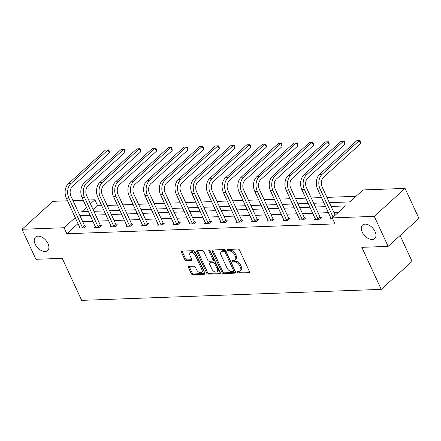 <?xml version="1.0" encoding="UTF-8"?>
<svg xmlns="http://www.w3.org/2000/svg" width="441" height="441" viewBox="0 0 441 441"><rect width="100%" height="100%" fill="white"/><g stroke="black" fill="none" stroke-linecap="round" stroke-linejoin="round"><path stroke-width="0.66" d="M48.003 243.592A9.085 5.54 -132.2 0 0 35.462 237.098A9.085 5.54 -132.2 0 0 35.126 244.066A9.085 5.54 -132.2 0 0 47.667 250.554A9.085 5.54 -132.2 0 0 48.003 243.592M375.059 231.586A9.085 5.54 -132.2 0 0 362.519 225.097A9.085 5.54 -132.2 0 0 362.177 232.06A9.085 5.54 -132.2 0 0 374.723 238.553A9.085 5.54 -132.2 0 0 375.059 231.586M237.357 272.213A0.976 0.595 -132.2 0 0 238.427 273.018L248.922 272.632A1.395 0.849 -132.2 0 0 249.314 272.483A1.395 0.849 -132.2 0 0 249.369 271.413L239.562 250.196A1.395 0.849 -132.2 0 0 238.03 249.055L227.534 249.441A0.976 0.595 -132.2 0 0 227.264 249.545A0.976 0.595 -132.2 0 0 227.225 250.29A0.976 0.595 -132.2 0 0 228.3 251.089L229.656 251.039A4.46 2.718 -132.2 0 1 234.562 254.694L235.378 256.464A4.46 2.718 -132.2 0 1 235.213 259.881A4.46 2.718 -132.2 0 1 233.962 260.35L232.6 260.405A0.976 0.595 -132.2 0 0 232.324 260.504A0.976 0.595 -132.2 0 0 232.291 261.254A0.976 0.595 -132.2 0 0 233.361 262.053L234.722 262.004A4.46 2.718 -132.2 0 1 239.623 265.658L240.444 267.428A4.46 2.718 -132.2 0 1 240.279 270.846A4.46 2.718 -132.2 0 1 239.022 271.314L237.666 271.364A0.976 0.595 -132.2 0 0 237.39 271.469A0.976 0.595 -132.2 0 0 237.357 272.213M238.146 271.347A0.976 0.595 -132.2 0 0 238.19 271.458A0.976 0.595 -132.2 0 0 239.259 272.262L249.501 271.882M228.014 249.424A0.976 0.595 -132.2 0 0 228.058 249.534A0.976 0.595 -132.2 0 0 229.133 250.334L230.489 250.284L229.656 251.039M233.08 260.383A0.976 0.595 -132.2 0 0 233.124 260.499A0.976 0.595 -132.2 0 0 234.199 261.298L235.555 261.248L234.722 262.004M188.93 266.381A1.395 0.849 -132.2 0 0 188.539 266.529A1.395 0.849 -132.2 0 0 188.483 267.599L191.234 273.547A1.395 0.849 -132.2 0 0 192.767 274.693L204.426 274.263A1.395 0.849 -132.2 0 0 204.817 274.115A1.395 0.849 -132.2 0 0 204.867 273.051L195.065 251.833A1.395 0.849 -132.2 0 0 193.533 250.686L181.874 251.116A1.395 0.849 -132.2 0 0 181.483 251.265A1.395 0.849 -132.2 0 0 181.433 252.329L184.757 259.523A1.395 0.849 -132.2 0 0 186.289 260.664L191.278 260.482A1.395 0.849 -132.2 0 0 191.67 260.333A1.395 0.849 -132.2 0 0 191.719 259.264L190.071 255.703A3.726 2.271 -132.2 0 1 190.209 252.842A3.726 2.271 -132.2 0 1 195.357 255.504L201.813 269.473A3.726 2.271 -132.2 0 1 201.669 272.334A3.726 2.271 -132.2 0 1 196.526 269.666L195.451 267.34A1.395 0.849 -132.2 0 0 193.919 266.199L188.93 266.381M329.366 202.667L349.862 201.912L363.064 189.939L405.075 188.401L418.95 218.422L388.135 246.37L361.818 247.34L381.239 289.368L81.657 300.365L62.236 258.338L35.925 259.302L22.05 229.281L52.865 201.328L67.55 200.787M388.135 246.37L374.26 216.349L332.249 217.893L345.446 205.919L331.114 206.443M78.068 223.554L66.839 233.741L335.022 223.896L332.249 217.893M66.839 233.741L64.066 227.738L22.05 229.281M221.955 272.422A1.395 0.849 -132.2 0 0 223.488 273.563L235.147 273.133A1.395 0.849 -132.2 0 0 235.538 272.99A1.395 0.849 -132.2 0 0 235.588 271.921L225.781 250.703A1.395 0.849 -132.2 0 0 224.249 249.562L212.595 249.986A1.395 0.849 -132.2 0 0 212.204 250.135A1.395 0.849 -132.2 0 0 212.154 251.205L221.955 272.422L222.788 271.667A1.395 0.849 -132.2 0 0 224.32 272.808L235.72 272.389M219.783 273.701L208.13 274.126A1.395 0.849 -132.2 0 1 206.597 272.985L196.791 251.767A1.395 0.849 -132.2 0 1 196.846 250.697A1.395 0.849 -132.2 0 1 197.237 250.554L202.226 250.367A1.395 0.849 -132.2 0 1 203.759 251.513L207.733 260.118A1.395 0.849 -132.2 0 0 209.266 261.259L212.573 261.138A1.395 0.849 -132.2 0 0 212.964 260.989A1.395 0.849 -132.2 0 0 213.014 259.92L208.88 250.962A0.976 0.595 -132.2 0 1 208.913 250.218A0.976 0.595 -132.2 0 1 210.258 250.912L220.23 272.483A1.395 0.849 -132.2 0 1 220.175 273.552A1.395 0.849 -132.2 0 1 219.783 273.701L220.362 273.177M405.075 188.401L374.26 216.349M381.239 289.368L412.054 261.419L400.092 235.527M118.188 210.418L113.359 210.594M149.582 209.266L144.758 209.442M180.981 208.113L176.152 208.29M212.38 206.961L207.551 207.138M243.774 205.809L238.95 205.986M275.173 204.657L270.344 204.833M306.572 203.505L301.743 203.681M337.966 202.353L333.142 202.529M356.047 196.306L326.924 197.375M321.5 197.574L311.225 197.948M305.8 198.147L295.525 198.527M290.106 198.726L279.826 199.1M274.407 199.299L264.126 199.679M258.707 199.878L248.432 200.253M243.008 200.451L232.732 200.831M227.308 201.03L217.033 201.405M211.608 201.609L201.333 201.984M195.914 202.182L185.633 202.562M180.215 202.761L169.934 203.136M164.515 203.334L154.24 203.714M148.815 203.913L138.54 204.288M133.116 204.486L122.841 204.867M117.422 205.065L107.141 205.44M101.722 205.638L97.654 205.787L93.205 209.828M348.633 201.961L350.011 201.78M322.266 202.926L317.443 203.103M290.873 204.078L286.044 204.255M259.473 205.23L254.65 205.412M228.08 206.382L223.251 206.564M196.68 207.54L191.852 207.717M165.281 208.692L160.458 208.869M133.888 209.844L129.059 210.021M102.488 210.996L97.659 211.173M72.969 200.589L83.25 200.214M88.669 200.01L94.881 199.784L90.427 203.819M97.654 205.787L94.881 199.784M86.546 207.347L81.679 211.757L88.47 211.509M75.295 217.551L64.066 227.738M325.69 206.642L315.414 207.022M309.995 207.22L299.715 207.595M294.296 207.794L284.021 208.174M278.596 208.373L268.321 208.747M262.897 208.951L252.621 209.326M247.197 209.525L236.922 209.899M231.503 210.103L221.222 210.478M215.803 210.677L205.523 211.057M200.104 211.256L189.828 211.63M184.404 211.829L174.129 212.209M168.705 212.408L158.429 212.782M153.01 212.981L142.73 213.361M137.311 213.56L127.03 213.935M121.611 214.133L111.336 214.513M105.912 214.712L95.636 215.087M90.212 215.285L79.937 215.666M93.889 211.311L104.164 210.936M109.589 210.732L119.864 210.357M125.288 210.159L135.563 209.778M140.988 209.58L151.263 209.205M156.682 209.006L166.963 208.626M172.381 208.428L182.662 208.053M188.081 207.854L198.356 207.474M203.781 207.276L214.056 206.901M219.48 206.702L229.755 206.322M235.174 206.123L245.455 205.749M250.874 205.55L261.155 205.17M266.573 204.971L276.849 204.596M282.273 204.398L292.548 204.018M297.973 203.819L308.248 203.444M313.667 203.24L323.948 202.866M338.434 212.281L333.887 212.452M328.468 212.65L318.187 213.025M312.768 213.224L302.493 213.604M297.069 213.802L286.793 214.177M281.369 214.376L271.094 214.756M265.675 214.954L255.394 215.329M249.975 215.528L239.695 215.908M234.276 216.107L224 216.481M218.576 216.68L208.301 217.06M202.877 217.259L192.601 217.634M187.177 217.832L176.902 218.212M171.483 218.411L161.202 218.786M155.783 218.99L145.508 219.364M140.084 219.563L129.808 219.938M124.384 220.142L114.109 220.517M108.684 220.715L98.409 221.095M92.99 221.294L82.71 221.669M84.848 226.013L85.978 225.974L83.895 227.859L78.862 228.047L79.766 227.225M100.548 225.434L101.678 225.395L99.594 227.286L94.561 227.468L95.465 226.652M116.242 224.86L117.378 224.816L115.294 226.707L110.261 226.895L111.165 226.073M131.942 224.282L133.072 224.243L130.994 226.134L125.961 226.316L126.859 225.5M147.641 223.708L148.771 223.664L146.688 225.555L141.66 225.737L142.559 224.921M163.341 223.129L164.471 223.091L162.387 224.976L157.354 225.164L158.258 224.348M179.04 222.556L180.171 222.512L178.087 224.403L173.054 224.585L173.958 223.769M194.74 221.977L195.87 221.939L193.786 223.824L188.754 224.011L189.658 223.196M210.434 221.404L211.564 221.36L209.486 223.251L204.453 223.433L205.352 222.617M226.134 220.825L227.264 220.787L225.186 222.672L220.153 222.859L221.051 222.038M241.833 220.252L242.963 220.208L240.88 222.099L235.852 222.281L236.751 221.465M257.533 219.673L258.663 219.635L256.579 221.52L251.546 221.707L252.45 220.886M273.233 219.1L274.363 219.056L272.279 220.947L267.246 221.128L268.15 220.313M288.927 218.521L290.057 218.482L287.979 220.368L282.946 220.555L283.85 219.734M304.626 217.948L305.756 217.904L303.678 219.794L298.645 219.976L299.544 219.16M320.326 217.369L321.456 217.325L319.372 219.216L314.345 219.403L315.243 218.582M332.635 218.73L330.039 218.824L330.943 218.008M240.279 270.846L241.111 270.09A4.46 2.718 -132.2 0 0 241.277 266.673L240.444 267.428M235.555 261.248A4.46 2.718 -132.2 0 1 240.461 264.903L241.277 266.673M235.213 259.881L236.045 259.126A4.46 2.718 -132.2 0 0 236.211 255.708L235.378 256.464M230.489 250.284A4.46 2.718 -132.2 0 1 235.395 253.939L236.211 255.708M212.849 249.981A1.395 0.849 -132.2 0 0 212.986 250.449L222.788 271.667M233.295 271.524A0.976 0.595 -132.2 0 0 233.57 271.424A0.976 0.595 -132.2 0 0 233.603 270.675L224.998 252.048A0.976 0.595 -132.2 0 0 223.929 251.249L222.496 251.304A4.46 2.718 -132.2 0 0 221.244 251.772A4.46 2.718 -132.2 0 0 221.079 255.19L226.961 267.924A4.46 2.718 -132.2 0 0 231.861 271.579L233.295 271.524M233.57 271.424L234.403 270.669A0.976 0.595 -132.2 0 0 234.436 269.92L233.603 270.675M221.244 251.772L222.077 251.017A4.46 2.718 -132.2 0 1 223.328 250.549L224.761 250.494A0.976 0.595 -132.2 0 1 225.831 251.293L234.436 269.92M220.362 272.951L208.962 273.37L208.13 274.126M197.491 250.543A1.395 0.849 -132.2 0 0 197.623 251.012L207.43 272.229A1.395 0.849 -132.2 0 0 208.962 273.37M212.964 260.989L213.797 260.234A1.395 0.849 -132.2 0 0 213.852 259.165L209.762 250.317M211.856 269.043A3.726 2.271 -132.2 0 0 217.005 271.711A3.726 2.271 -132.2 0 0 217.143 268.85L214.866 263.933A1.395 0.849 -132.2 0 0 213.334 262.786L210.026 262.908A1.395 0.849 -132.2 0 0 209.635 263.057A1.395 0.849 -132.2 0 0 209.585 264.126L211.856 269.043M217.005 271.711L217.837 270.956A3.726 2.271 -132.2 0 0 217.975 268.095L217.143 268.85M209.635 263.057L210.467 262.301A1.395 0.849 -132.2 0 1 210.859 262.152L214.172 262.031A1.395 0.849 -132.2 0 1 215.704 263.172L217.975 268.095M201.669 272.334L202.502 271.579A3.726 2.271 -132.2 0 0 202.645 268.718L201.813 269.473M190.209 252.842L191.041 252.087A3.726 2.271 -132.2 0 1 196.19 254.749L202.645 268.718M182.133 251.105A1.395 0.849 -132.2 0 0 182.265 251.574L185.589 258.768A1.395 0.849 -132.2 0 0 187.122 259.909L191.852 259.732M189.183 266.37A1.395 0.849 -132.2 0 0 189.321 266.838L192.072 272.792A1.395 0.849 -132.2 0 0 193.605 273.938L205.004 273.519M335.177 215.236L322.151 187.05A7.095 5 -92.1 0 1 323.54 177.271L360.562 143.689L359.178 140.685L322.156 174.267A10.645 7.503 87.9 0 0 320.072 188.941L333.093 217.126M356.659 140.778L359.922 140.635L356.659 140.778L319.637 174.36A10.645 7.503 87.9 0 0 317.553 189.029L331.169 218.786M359.922 140.635L360.473 141.831L360.562 143.689M318.242 219.26L317.944 218.885L320.023 216.994L306.456 187.629A7.095 5 -92.1 0 1 307.846 177.844L344.862 144.268L343.478 141.263L306.456 174.845A10.645 7.503 87.9 0 0 304.373 189.514L317.944 218.885M340.959 141.357L344.223 141.208L340.959 141.357L303.943 174.934A10.645 7.503 87.9 0 0 301.853 189.608L315.475 219.359M320.023 216.994L320.783 217.937M344.223 141.208L344.774 142.41L344.862 144.268M302.548 219.833L302.245 219.464L304.329 217.573L290.757 188.202A7.095 5 -92.1 0 1 292.146 178.423L329.168 144.841L327.779 141.837L290.757 175.419A10.645 7.503 87.9 0 0 288.673 190.093L302.245 219.464M325.265 141.93L328.523 141.787L325.265 141.93L288.243 175.512A10.645 7.503 87.9 0 0 286.159 190.187L299.775 219.938M304.329 217.573L305.089 218.51M328.523 141.787L329.08 142.989L329.168 144.841M286.848 220.412L286.545 220.037L288.629 218.152L275.057 188.781A7.095 5 -92.1 0 1 276.446 178.996L313.468 145.42L312.079 142.415L275.057 175.998A10.645 7.503 87.9 0 0 272.973 190.666L286.545 220.037M309.565 142.509L312.823 142.36L309.565 142.509L272.544 176.086A10.645 7.503 87.9 0 0 270.46 190.76L284.076 220.511M288.629 218.152L289.39 219.089M312.823 142.36L313.38 143.562L313.468 145.42M271.149 220.985L270.846 220.616L272.929 218.725L259.358 189.354A7.095 5 -92.1 0 1 260.747 179.575L297.769 145.993L296.38 142.989L259.363 176.571A10.645 7.503 87.9 0 0 257.274 191.245L270.846 220.616M293.866 143.082L297.124 142.939L293.866 143.082L256.844 176.665A10.645 7.503 87.9 0 0 254.76 191.339L268.376 221.09M272.929 218.725L273.69 219.662M297.124 142.939L297.681 144.141L297.769 145.993M255.449 221.564L255.146 221.189L257.23 219.304L243.658 189.933A7.095 5 -92.1 0 1 245.047 180.149L282.069 146.572L280.685 143.568L243.664 177.15A10.645 7.503 87.9 0 0 241.58 191.818L255.146 221.189M278.166 143.661L281.43 143.512L278.166 143.661L241.144 177.238A10.645 7.503 87.9 0 0 239.061 191.912L252.676 221.663M257.23 219.304L257.991 220.241M281.43 143.512L281.981 144.714L282.069 146.572M239.75 222.137L239.452 221.768L241.53 219.877L227.958 190.506A7.095 5 -92.1 0 1 229.353 180.727L266.37 147.145L264.986 144.146L227.964 177.723A10.645 7.503 87.9 0 0 225.88 192.397L239.452 221.768M262.467 144.235L265.73 144.091L262.467 144.235L225.45 177.817A10.645 7.503 87.9 0 0 223.361 192.491L236.982 222.242M241.53 219.877L242.291 220.814M265.73 144.091L266.281 145.293L266.37 147.145M224.05 222.716L223.752 222.341L225.831 220.456L212.264 191.085A7.095 5 -92.1 0 1 213.653 181.301L250.675 147.724L249.286 144.72L212.264 178.302A10.645 7.503 87.9 0 0 210.181 192.971L223.752 222.341M246.773 144.813L250.03 144.665L246.773 144.813L209.751 178.396A10.645 7.503 87.9 0 0 207.667 193.064L221.283 222.815M225.831 220.456L226.597 221.393M250.03 144.665L250.587 145.866L250.675 147.724M208.356 223.289L208.053 222.92L210.137 221.029L196.565 191.659A7.095 5 -92.1 0 1 197.954 181.879L234.976 148.297L233.587 145.298L196.565 178.875A10.645 7.503 87.9 0 0 194.481 193.549L208.053 222.92M231.073 145.387L234.331 145.243L231.073 145.387L194.051 178.969A10.645 7.503 87.9 0 0 191.967 193.643L205.583 223.394M210.137 221.029L210.897 221.972M234.331 145.243L234.888 146.445L234.976 148.297M192.656 223.868L192.353 223.493L194.437 221.608L180.865 192.237A7.095 5 -92.1 0 1 182.254 182.453L219.276 148.876L217.887 145.872L180.871 179.454A10.645 7.503 87.9 0 0 178.781 194.128L192.353 223.493M215.373 145.965L218.631 145.817L215.373 145.965L178.351 179.548A10.645 7.503 87.9 0 0 176.268 194.216L189.884 223.967M194.437 221.608L195.198 222.545M218.631 145.817L219.188 147.018L219.276 148.876M176.957 224.441L176.654 224.072L178.737 222.181L165.166 192.811A7.095 5 -92.1 0 1 166.555 183.032L203.577 149.449L202.193 146.451L165.171 180.027A10.645 7.503 87.9 0 0 163.082 194.702L176.654 224.072M199.674 146.539L202.937 146.395L199.674 146.539L162.652 180.121A10.645 7.503 87.9 0 0 160.568 194.795L174.184 224.546M178.737 222.181L179.498 223.124M202.937 146.395L203.488 147.597L203.577 149.449M161.257 225.02L160.954 224.645L163.038 222.76L149.466 193.39A7.095 5 -92.1 0 1 150.861 183.61L187.877 150.028L186.493 147.024L149.471 180.606A10.645 7.503 87.9 0 0 147.388 195.28L160.954 224.645M183.974 147.118L187.238 146.974L183.974 147.118L146.952 180.7A10.645 7.503 87.9 0 0 144.869 195.369L158.49 225.119M163.038 222.76L163.798 223.697M187.238 146.974L187.789 148.17L187.877 150.028M145.558 225.594L145.26 225.224L147.338 223.333L133.772 193.968A7.095 5 -92.1 0 1 135.161 184.184L172.183 150.601L170.794 147.603L133.772 181.179A10.645 7.503 87.9 0 0 131.688 195.854L145.26 225.224M168.28 147.696L171.538 147.548L168.28 147.696L131.258 181.273A10.645 7.503 87.9 0 0 129.169 195.947L142.79 225.698M147.338 223.333L148.099 224.276M171.538 147.548L172.095 148.749L172.183 150.601M129.863 226.172L129.56 225.803L131.644 223.912L118.072 194.542A7.095 5 -92.1 0 1 119.461 184.762L156.483 151.18L155.094 148.176L118.072 181.758A10.645 7.503 87.9 0 0 115.989 196.432L129.56 225.803M152.58 148.27L155.838 148.126L152.58 148.27L115.559 181.852A10.645 7.503 87.9 0 0 113.475 196.521L127.091 226.272M131.644 223.912L132.405 224.849M155.838 148.126L156.395 149.323L156.483 151.18M114.164 226.751L113.861 226.376L115.944 224.486L102.373 195.12A7.095 5 -92.1 0 1 103.762 185.336L140.784 151.754L139.395 148.755L102.373 182.337A10.645 7.503 87.9 0 0 100.289 197.006L113.861 226.376M136.881 148.849L140.139 148.7L136.881 148.849L99.859 182.425A10.645 7.503 87.9 0 0 97.775 197.099L111.391 226.85M115.944 224.486L116.705 225.428M140.139 148.7L140.696 149.901L140.784 151.754M98.464 227.324L98.161 226.955L100.245 225.064L86.673 195.694A7.095 5 -92.1 0 1 88.062 185.915L125.084 152.332L123.695 149.328L86.679 182.91A10.645 7.503 87.9 0 0 84.589 197.585L98.161 226.955M121.181 149.422L124.439 149.279L121.181 149.422L84.159 183.004A10.645 7.503 87.9 0 0 82.076 197.678L95.691 227.429M100.245 225.064L101.006 226.001M124.439 149.279L124.996 150.48L125.084 152.332M82.765 227.903L82.461 227.528L84.545 225.643L70.973 196.273A7.095 5 -92.1 0 1 72.363 186.488L109.385 152.911L108.001 149.907L70.979 183.489A10.645 7.503 87.9 0 0 68.895 198.158L82.461 227.528M105.482 150.001L108.745 149.852L105.482 150.001L68.46 183.577A10.645 7.503 87.9 0 0 66.376 198.252L79.992 228.003M84.545 225.643L85.306 226.58M108.745 149.852L109.296 151.054L109.385 152.911M239.259 272.262L238.427 273.018M229.133 250.334L228.3 251.089M234.199 261.298L233.361 262.053M240.461 264.903L239.623 265.658M235.395 253.939L234.562 254.694M249.501 272.108L248.922 272.632M212.986 250.449L212.154 251.205M235.72 272.615L235.147 273.133M224.32 272.808L223.488 273.563M225.831 251.293L224.998 252.048M224.761 250.494L223.929 251.249M223.328 250.549L222.496 251.304M207.43 272.229L206.597 272.985M197.623 251.012L196.791 251.767M213.852 259.165L213.014 259.92M209.662 250.251L208.88 250.962M215.704 263.172L214.866 263.933M214.172 262.031L213.334 262.786M210.859 262.152L210.026 262.908M196.19 254.749L195.357 255.504M191.852 259.958L191.278 260.482M187.122 259.909L186.289 260.664M185.589 258.768L184.757 259.523M182.265 251.574L181.433 252.329M204.999 273.74L204.426 274.263M193.605 273.938L192.767 274.693M192.072 272.792L191.234 273.547M189.321 266.838L188.483 267.599M320.072 188.941L317.553 189.029M322.156 174.267L319.637 174.36M304.373 189.514L301.853 189.608M306.456 174.845L303.943 174.934M288.673 190.093L286.159 190.187M290.757 175.419L288.243 175.512M272.973 190.666L270.46 190.76M275.057 175.998L272.544 176.086M257.274 191.245L254.76 191.339M259.363 176.571L256.844 176.665M241.58 191.818L239.061 191.912M243.664 177.15L241.144 177.238M225.88 192.397L223.361 192.491M227.964 177.723L225.45 177.817M210.181 192.971L207.667 193.064M212.264 178.302L209.751 178.396M194.481 193.549L191.967 193.643M196.565 178.875L194.051 178.969M178.781 194.128L176.268 194.216M180.871 179.454L178.351 179.548M163.082 194.702L160.568 194.795M165.171 180.027L162.652 180.121M147.388 195.28L144.869 195.369M149.471 180.606L146.952 180.7M131.688 195.854L129.169 195.947M133.772 181.179L131.258 181.273M115.989 196.432L113.475 196.521M118.072 181.758L115.559 181.852M100.289 197.006L97.775 197.099M102.373 182.337L99.859 182.425M84.589 197.585L82.076 197.678M86.679 182.91L84.159 183.004M68.895 198.158L66.376 198.252M70.979 183.489L68.46 183.577"/></g></svg>
